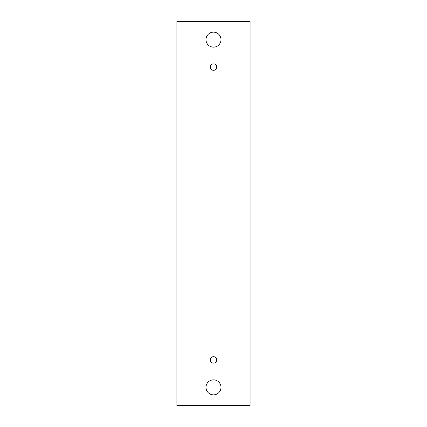 <?xml version="1.0" encoding="UTF-8"?>
<svg xmlns="http://www.w3.org/2000/svg" width="427" height="427" viewBox="0 0 427 427"><rect width="100%" height="100%" fill="white"/><g stroke="black" fill="none" stroke-linecap="round" stroke-linejoin="round"><path stroke-width="0.64" d="M176.901 21.35L250.099 21.35L250.099 405.65L176.901 405.65L176.901 21.35M213.5 394.852A7.505 7.505 0 0 0 219.996 383.601A7.505 7.505 0 0 0 207.004 383.601A7.505 7.505 0 0 0 213.5 394.852M213.5 363.105A3.202 3.202 0 0 0 216.275 358.301A3.202 3.202 0 0 0 210.724 358.301A3.202 3.202 0 0 0 213.5 363.105M213.5 70.3A3.202 3.202 0 0 0 216.275 65.496A3.202 3.202 0 0 0 210.724 65.496A3.202 3.202 0 0 0 213.5 70.3M213.5 47.151A7.505 7.505 0 0 0 219.996 35.9A7.505 7.505 0 0 0 207.004 35.9A7.505 7.505 0 0 0 213.5 47.151"/></g></svg>
